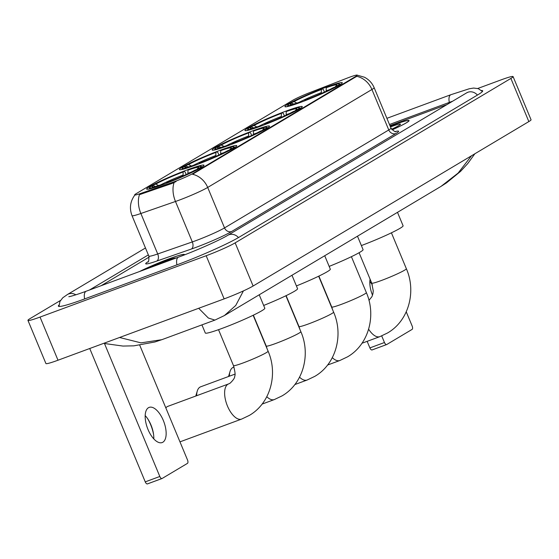 <?xml version="1.0" encoding="UTF-8"?>
<svg xmlns="http://www.w3.org/2000/svg" width="559" height="559" viewBox="0 0 559 559"><rect width="100%" height="100%" fill="white"/><g stroke="black" fill="none" stroke-linecap="round" stroke-linejoin="round"><path stroke-width="0.84" d="M187.992 169.601A31.059 2.383 -22.6 0 0 146.668 189.082A31.059 2.383 -22.6 0 0 162.69 184.694A31.059 2.383 -22.6 0 0 204.014 165.212A31.059 2.383 -22.6 0 0 187.992 169.601M286.25 111.003A31.059 2.383 -22.6 0 0 244.926 130.485A31.059 2.383 -22.6 0 0 260.948 126.096A31.059 2.383 -22.6 0 0 302.272 106.615A31.059 2.383 -22.6 0 0 286.25 111.003M253.5 130.54A31.059 2.383 -22.6 0 0 212.175 150.022A31.059 2.383 -22.6 0 0 228.191 145.626A31.059 2.383 -22.6 0 0 269.515 126.152A31.059 2.383 -22.6 0 0 253.5 130.54M220.742 150.071A31.059 2.383 -22.6 0 0 179.418 169.552A31.059 2.383 -22.6 0 0 195.44 165.164A31.059 2.383 -22.6 0 0 236.764 145.682A31.059 2.383 -22.6 0 0 220.742 150.071M326.26 87.148A31.059 2.383 -22.6 0 0 284.936 106.629A31.059 2.383 -22.6 0 0 300.959 102.234A31.059 2.383 -22.6 0 0 342.283 82.753A31.059 2.383 -22.6 0 0 326.26 87.148M349.089 77.394A15.82 1.216 -22.6 0 0 346.713 78.295L309.763 92.605A15.82 1.216 -22.6 0 0 292.574 100.389L136.137 193.687A15.82 1.216 -22.6 0 0 134.649 194.923A15.82 1.216 -22.6 0 0 140.63 193.47L171.683 182.674A15.82 1.216 -22.6 0 0 193.428 173.206L355.755 76.394A15.82 1.216 -22.6 0 0 357.25 75.158A15.82 1.216 -22.6 0 0 349.089 77.394M392.132 129.877A28.418 2.18 -22.6 0 0 409.076 120.583A28.418 2.18 -22.6 0 0 394.416 124.601A28.418 2.18 -22.6 0 0 390.182 126.201M184.023 255.058A28.125 2.159 -22.6 0 0 184.17 254.666L184.288 254.953A28.418 2.18 -22.6 0 0 184.435 254.548A28.418 2.18 -22.6 0 0 169.775 258.565A28.418 2.18 -22.6 0 0 139.554 271.52M356.956 75.095L364.391 77.205C368.891 79.525 372.14 83.011 374.139 87.665A23.436 1.796 157.4 0 1 371.931 89.496A20.508 18.056 -120.8 0 0 356.747 76.317L192.506 174.261A20.508 18.056 59.2 0 1 207.689 187.447A23.436 1.796 157.4 0 1 178.712 200.318A23.436 1.796 157.4 0 1 175.484 201.478L140.875 213.503A23.436 1.796 157.4 0 1 132.015 215.662L148.855 256.113A23.436 1.796 -22.6 0 0 157.715 253.961L192.317 241.928A23.436 1.796 -22.6 0 0 195.552 240.768A23.436 1.796 -22.6 0 0 224.529 227.904L388.771 129.954A23.436 1.796 -22.6 0 0 390.979 128.123C393.941 131.232 395.597 132.371 395.94 131.533M176.057 181.563L172.011 183.457L139.47 194.665A20.508 12.591 70.8 0 0 140.875 213.503L157.715 253.961A5.863 3.599 -109.2 0 1 156.765 261.067A29.299 2.25 157.4 0 1 148.142 261.654M446.802 104.694A17.581 1.349 -22.6 0 0 443.308 105.924L389.944 125.628L443.308 105.924A17.581 1.349 -22.6 0 1 446.802 104.694M149.155 257.07L101.165 285.691L149.155 257.07M392.111 129.856A28.125 2.159 -22.6 0 0 408.804 120.695A28.125 2.159 -22.6 0 0 394.298 124.671A28.125 2.159 -22.6 0 0 390.189 126.229M391.614 129.255A19.104 1.467 -22.6 0 0 400.468 124.294A19.104 1.467 -22.6 0 0 390.622 126.865A19.104 1.467 -22.6 0 0 390.475 126.921M369.827 281.617A18.754 8.776 -110.3 0 1 372.378 284.894M386.549 344.589L372.203 349.885A2.928 1.37 -110.3 0 1 372.091 349.934A2.928 1.37 -110.3 0 1 369.883 347.901L384.459 342.52L381.713 335.917M367.151 341.332L369.883 347.901M384.459 342.52A2.928 1.37 69.7 0 0 386.667 344.554A2.928 1.37 69.7 0 0 386.772 344.505L412.081 329.412A2.928 1.37 69.7 0 0 412.151 326.002L406.253 311.831M370.086 279.158A18.754 8.776 69.7 0 0 372.525 295.236M184.17 254.666A28.125 2.159 -22.6 0 0 169.656 258.642A28.125 2.159 -22.6 0 0 139.813 271.422M175.833 258.125A19.104 1.467 -22.6 0 0 165.981 260.829A19.104 1.467 -22.6 0 0 147.939 268.425M361.38 245.562A32.226 2.474 -22.6 0 0 403.088 225.78L397.491 212.336M291.574 103.094L291.805 102.472A27.894 2.138 -22.6 0 1 322.48 88.846L323.409 89.643L324.423 92.074M304.732 100.816L304.739 100.536A27.894 2.138 -22.6 0 0 335.407 86.911L335.84 87.127M299.869 102.632L299.876 102.325A27.894 2.138 -22.6 0 1 287.871 105.225L287.298 106.594M293.594 104.03L291.665 103.066L289.422 103.89A27.894 2.138 -22.6 0 0 287.871 105.225M304.739 100.536L305.843 99.872A25.197 1.936 -22.6 0 0 333.164 87.742L335.407 86.911M291.665 103.066A25.197 1.936 -22.6 0 0 290.47 104.484A25.197 1.936 -22.6 0 0 300.987 101.668L299.876 102.325M322.48 88.846L321.376 89.51A25.197 1.936 -22.6 0 0 294.055 101.64L291.805 102.472M300.987 101.668L301.441 102.059M321.369 93.458L321.376 89.51M294.055 101.64L297.29 103.268M338.349 85.772L337.797 85.492A27.894 2.138 -22.6 0 0 339.222 83.85A27.894 2.138 -22.6 0 0 327.336 87.057L326.232 87.714L326.176 91.257M337.797 85.492L335.547 86.317A25.197 1.936 -22.6 0 0 336.86 85.171A25.197 1.936 -22.6 0 0 326.232 87.714M335.316 86.945L335.547 86.317M329.167 266.398A32.226 2.474 -22.6 0 0 363.077 249.642L357.481 236.198M251.564 126.956L251.795 126.327A27.894 2.138 -22.6 0 1 282.47 112.708L283.399 113.505L284.412 115.937M264.721 124.671L264.728 124.391A27.894 2.138 -22.6 0 0 295.397 110.773L295.83 110.989M259.865 126.495L259.872 126.187A27.894 2.138 -22.6 0 1 247.861 129.087L247.295 130.457M253.59 127.892L251.655 126.921L249.412 127.752A27.894 2.138 -22.6 0 0 247.861 129.087M264.728 124.391L265.832 123.735A25.197 1.936 -22.6 0 0 293.154 111.604L295.397 110.773M251.655 126.921A25.197 1.936 -22.6 0 0 250.46 128.346A25.197 1.936 -22.6 0 0 260.976 125.53L259.872 126.187M282.47 112.708L281.366 113.365A25.197 1.936 -22.6 0 0 254.045 125.502L251.795 126.327M260.976 125.53L261.43 125.915M281.359 117.313L281.366 113.365M254.045 125.502L257.287 127.124M298.338 109.627L297.786 109.347A27.894 2.138 -22.6 0 0 299.212 107.712A27.894 2.138 -22.6 0 0 287.326 110.913L286.222 111.576L286.166 115.119M297.786 109.347L295.536 110.179A25.197 1.936 -22.6 0 0 296.85 109.033A25.197 1.936 -22.6 0 0 286.222 111.576M295.306 110.808L295.536 110.179M234.011 367.046L233.396 367.27A18.754 8.776 69.7 0 0 232.705 367.598A18.754 8.776 69.7 0 0 230.022 371.553A18.754 8.776 69.7 0 0 229.407 376.186M296.417 285.928A32.226 2.474 -22.6 0 0 330.32 269.179L324.723 255.729M218.814 146.486L219.044 145.864A27.894 2.138 -22.6 0 1 249.719 132.238L250.649 133.035L251.662 135.467M231.964 144.208L231.971 143.929A27.894 2.138 -22.6 0 0 262.646 130.303L263.079 130.526M227.108 146.025L227.115 145.717A27.894 2.138 -22.6 0 1 215.11 148.617L214.537 149.987M220.833 147.422L218.904 146.458L216.654 147.283A27.894 2.138 -22.6 0 0 215.11 148.617M231.971 143.929L233.082 143.265A25.197 1.936 -22.6 0 0 260.396 131.134L262.646 130.303M218.904 146.458A25.197 1.936 -22.6 0 0 217.71 147.876A25.197 1.936 -22.6 0 0 228.219 145.06L227.115 145.717M249.719 132.238L248.615 132.902A25.197 1.936 -22.6 0 0 221.294 145.033L219.044 145.864M228.219 145.06L228.68 145.452M248.608 136.85L248.615 132.902M221.294 145.033L224.529 146.661M265.588 129.164L265.036 128.884A27.894 2.138 -22.6 0 0 266.454 127.242A27.894 2.138 -22.6 0 0 254.576 130.45L253.472 131.106L253.416 134.649M265.036 128.884L262.786 129.716A25.197 1.936 -22.6 0 0 264.093 128.57A25.197 1.936 -22.6 0 0 253.472 131.106M262.555 130.338L262.786 129.716M234.948 374.139L200.646 386.807A18.754 8.776 69.7 0 0 199.954 387.135A18.754 8.776 69.7 0 0 197.264 391.083A18.754 8.776 69.7 0 0 196.649 395.716M263.659 305.466A32.226 2.474 -22.6 0 0 297.57 288.71L291.973 275.266M186.063 166.023L186.294 165.394A27.894 2.138 -22.6 0 1 216.962 151.775L217.891 152.565L218.904 154.997M199.214 163.738L199.221 163.459A27.894 2.138 -22.6 0 0 229.896 149.84L230.322 150.057M194.357 165.562L194.364 165.254A27.894 2.138 -22.6 0 1 182.353 168.154L181.787 169.524M188.083 166.959L186.154 165.988L183.904 166.82A27.894 2.138 -22.6 0 0 182.353 168.154M199.221 163.459L200.325 162.802A25.197 1.936 -22.6 0 0 227.646 150.671L229.896 149.84M186.154 165.988A25.197 1.936 -22.6 0 0 184.959 167.407A25.197 1.936 -22.6 0 0 195.468 164.591L194.364 165.254M216.962 151.775L215.858 152.432A25.197 1.936 -22.6 0 0 188.537 164.563L186.294 165.394M195.468 164.591L195.923 164.982M215.858 156.38L215.858 152.432M188.537 164.563L191.779 166.191M232.837 148.694L232.278 148.415A27.894 2.138 -22.6 0 0 233.704 146.779A27.894 2.138 -22.6 0 0 221.818 149.98L220.714 150.637L220.658 154.186M232.278 148.415L230.035 149.246A25.197 1.936 -22.6 0 0 231.342 148.1A25.197 1.936 -22.6 0 0 220.714 150.637M229.805 149.875L230.035 149.246M253.15 315.276L268.089 351.178C278.291 374.313 270.332 403.402 249.244 415.449L241.6 419.096A18.754 8.776 -110.3 0 1 227.164 405.31A18.754 8.776 -110.3 0 1 227.918 384.25A18.754 8.776 -110.3 0 1 228.61 383.921L167.889 406.337A18.754 8.776 69.7 0 0 167.197 406.666A18.754 8.776 69.7 0 0 165.834 407.902M179.928 441.75A18.754 8.776 69.7 0 0 180.878 441.519L241.6 419.096M201.925 324.884L205.307 333.01A32.226 2.474 -22.6 0 0 221.937 328.454A32.226 2.474 -22.6 0 0 264.819 308.24L259.222 294.796M153.306 185.553L153.536 184.924A27.894 2.138 -22.6 0 1 184.211 171.306L185.141 172.102L186.154 174.534M166.463 183.275L166.47 182.989A27.894 2.138 -22.6 0 0 197.138 169.37L197.572 169.587M161.607 185.092L161.614 184.784A27.894 2.138 -22.6 0 1 149.602 187.684L149.036 189.054M155.332 186.489L153.397 185.518L151.154 186.35A27.894 2.138 -22.6 0 0 149.602 187.684M166.47 182.989L167.574 182.332A25.197 1.936 -22.6 0 0 194.895 170.202L197.138 169.37M153.397 185.518A25.197 1.936 -22.6 0 0 152.202 186.944A25.197 1.936 -22.6 0 0 162.718 184.128L161.614 184.784M184.211 171.306L183.107 171.969A25.197 1.936 -22.6 0 0 155.786 184.1L153.536 184.924M162.718 184.128L163.172 184.512M183.1 175.91L183.107 171.969M155.786 184.1L159.029 185.721M200.08 168.224L199.528 167.945A27.894 2.138 -22.6 0 0 200.954 166.309A27.894 2.138 -22.6 0 0 189.068 169.517L187.964 170.174L187.908 173.716M199.528 167.945L197.278 168.776A25.197 1.936 -22.6 0 0 198.592 167.63A25.197 1.936 -22.6 0 0 187.964 170.174M197.047 169.405L197.278 168.776M153.592 434.609A23.436 10.97 69.7 0 0 147.821 418.984M145.186 415.582A18.754 8.776 -110.3 0 1 148.303 419.732A18.754 8.776 -110.3 0 1 153.466 433.728A18.754 8.776 -110.3 0 1 153.802 438.906M162.844 442.232A18.754 8.776 69.7 0 0 163.605 421.165A18.754 8.776 69.7 0 0 149.162 407.378A18.754 8.776 69.7 0 0 148.477 407.707A18.754 8.776 69.7 0 0 147.716 428.774A18.754 8.776 69.7 0 0 162.152 442.56A18.754 8.776 69.7 0 0 162.844 442.232M161.914 478.553L147.562 483.849A2.928 1.37 -110.3 0 1 147.457 483.905A2.928 1.37 -110.3 0 1 145.249 481.865L159.818 476.485L104.309 343.121M89.733 348.502L145.249 481.865M159.818 476.485A2.928 1.37 69.7 0 0 162.026 478.525A2.928 1.37 69.7 0 0 162.138 478.469L187.44 463.383A2.928 1.37 69.7 0 0 187.51 459.973L139.743 345.217M452.643 101.207A31.646 2.425 -22.6 0 0 449.038 102.507L389.476 124.503M148.352 254.904L89.51 289.995M60.47 300.476L30.158 318.546A23.436 1.796 -22.6 0 0 27.95 320.384A23.436 1.796 -22.6 0 0 40.038 317.072L206.173 255.736A23.436 1.796 -22.6 0 0 235.157 242.865L510.877 78.428A23.436 1.796 -22.6 0 0 513.085 76.597A23.436 1.796 -22.6 0 0 500.997 79.909L477.77 88.483M27.95 320.384L45.915 363.532A23.436 1.796 -22.6 0 0 58.003 360.22L224.138 298.883A23.436 1.796 -22.6 0 0 253.115 286.012L528.842 121.582A23.436 1.796 -22.6 0 0 531.05 119.752L513.085 76.597M58.995 305.053A50.394 3.864 -22.6 0 0 58.367 306.15A50.394 3.864 -22.6 0 0 84.36 299.023L176.658 264.952A50.394 3.864 -22.6 0 0 238.966 237.282L477.924 94.771A50.394 3.864 -22.6 0 0 482.676 90.831A50.394 3.864 -22.6 0 0 481.453 90.509M243.424 290.904L235.744 305.459L224.411 315.555L214.901 320.097L208.339 318.015L198.683 308.282M224.438 315.535L441.058 186.357L458.149 173.045L471.496 155.779M119.577 337.489L140.987 342.863L161.831 339.69L214.901 320.09M140.63 193.47L140.952 194.252M171.683 182.674L172.011 183.457M193.428 173.206L193.645 173.737M355.755 76.394L355.978 76.925M231.629 231.503A5.863 5.157 59.2 0 1 224.529 227.904L207.689 187.447L371.931 89.496L388.771 129.954A5.863 5.157 59.2 0 0 395.877 133.552L231.629 231.503A29.299 2.25 157.4 0 1 195.405 247.588A29.299 2.25 157.4 0 1 191.374 249.034L156.765 261.067M174.108 182.548A20.508 12.591 70.8 0 0 175.484 201.478L192.317 241.928A5.863 3.599 -109.2 0 1 191.374 249.034M395.409 131.519A29.299 2.25 157.4 0 1 395.877 133.552M391.419 232.817L406.358 268.718A18.754 1.439 157.4 0 1 404.59 270.186A18.754 1.439 157.4 0 1 381.413 280.485A18.754 1.439 157.4 0 1 371.735 283.133L373.258 290.855L372.965 293.58L371.959 296.654L368.961 300.351M406.358 268.718C416.56 291.854 408.601 320.95 387.513 332.989L379.868 336.644A18.754 8.776 -110.3 0 1 368.64 329.216M321.299 92.605A22.542 1.726 -22.6 0 0 299.009 102.36M329.335 89.733A22.542 1.726 -22.6 0 0 326.163 90.81M351.408 256.679L366.348 292.581A18.754 1.439 157.4 0 1 364.587 294.048A18.754 1.439 157.4 0 1 341.402 304.341A18.754 1.439 157.4 0 1 331.725 306.996L332.71 309.979M366.348 292.581C376.549 315.716 368.591 344.805 347.502 356.852L339.858 360.499A18.754 8.776 -110.3 0 1 332.305 357.669M281.289 116.468A22.542 1.726 -22.6 0 0 258.999 126.215M289.324 113.589A22.542 1.726 -22.6 0 0 286.152 114.672M318.651 276.216L333.597 312.111A18.754 1.439 157.4 0 1 331.829 313.578A18.754 1.439 157.4 0 1 308.645 323.878A18.754 1.439 157.4 0 1 298.974 326.526L299.959 329.517M333.597 312.111C343.799 335.246 335.84 364.342 314.752 376.382L307.108 380.036A18.754 8.776 -110.3 0 1 299.554 377.199M248.538 135.998A22.542 1.726 -22.6 0 0 226.241 145.752M256.574 133.126A22.542 1.726 -22.6 0 0 253.395 134.202M285.901 295.746L300.847 331.648A18.754 1.439 157.4 0 1 299.079 333.115A18.754 1.439 157.4 0 1 275.894 343.408A18.754 1.439 157.4 0 1 266.224 346.056L267.202 349.047M300.847 331.648C311.042 354.776 303.083 383.872 282.002 395.912L274.35 399.566A18.754 8.776 -110.3 0 1 266.804 396.729M215.788 155.528A22.542 1.726 -22.6 0 0 193.491 165.282M223.824 152.656A22.542 1.726 -22.6 0 0 220.644 153.739M268.089 351.178A18.754 1.439 157.4 0 1 266.329 352.645A18.754 1.439 157.4 0 1 243.144 362.938A18.754 1.439 157.4 0 1 233.466 365.593C235.101 371.749 235.514 375.229 234.696 376.039C235.018 377.57 233.466 379.973 230.035 383.236L228.61 383.921M183.031 175.065A22.542 1.726 -22.6 0 0 160.74 184.812M191.066 172.193A22.542 1.726 -22.6 0 0 187.894 173.269M238.469 237.575A9.377 8.252 -120.8 0 0 228.945 234.759A9.377 8.252 -120.8 0 0 227.737 235.332C220.302 239.909 195.957 250.774 178.573 257.112L86.282 291.19C72.195 296.354 68.345 296.843 68.883 296.682L68.904 296.682M176.944 264.84A9.377 4.388 -110.3 0 1 178.23 257.28A9.377 4.388 -110.3 0 1 178.573 257.112M84.654 298.918A9.377 4.388 -110.3 0 1 85.932 291.351A9.377 4.388 -110.3 0 1 86.282 291.19M59.002 306.451L59.925 301.476L62.776 297.772L67.429 294.523A9.377 8.252 59.2 0 1 68.638 293.943A9.377 8.252 59.2 0 1 75.849 294.81M482.438 91.501L478.259 88.643L473.62 88.056L469.232 88.776L450.959 94.674A9.377 4.388 69.7 0 0 450.617 94.834A9.377 4.388 69.7 0 0 449.331 102.402M477.435 95.065A9.377 8.252 -120.8 0 0 467.904 92.249A9.377 8.252 -120.8 0 0 466.695 92.829L227.737 235.332M253.115 286.012L235.157 242.865M224.138 298.883L206.173 255.736M58.003 360.22L40.038 317.072M528.842 121.582L510.877 78.428M134.803 195.105C130.177 201.443 129.248 208.29 132.015 215.662M374.139 87.665L390.979 128.123M148.855 256.113C148.974 260.41 148.617 262.381 147.779 262.038M386.667 344.554L372.091 349.934M379.868 336.644L361.994 343.24M339.222 83.85L340.592 84.409M359.081 252.724L371.735 283.133M339.858 360.499L327.581 365.034M299.212 107.712L300.581 108.271M318.875 276.104L331.725 306.996M228.547 376.5L230.022 371.553M307.108 380.036L294.831 384.564M266.454 127.242L267.831 127.808M286.117 295.641L298.974 326.526M195.79 396.038L197.264 391.083M274.35 399.566L262.08 404.101M233.704 146.779L235.073 147.338M253.367 315.171L266.224 346.056M200.954 166.309L202.323 166.868M218.527 329.691L233.466 365.593M162.026 478.525L147.457 483.905M467.96 92.228L466.695 92.829M386.898 118.319L450.959 94.674M67.429 294.523L145.466 247.979M161.817 339.69L154.962 341.961L133.874 345.839L122.924 346.063L104.47 343.505M441.058 186.357L446.487 182.884L460.567 171.368L467.694 163.64L474.857 153.774"/></g></svg>
